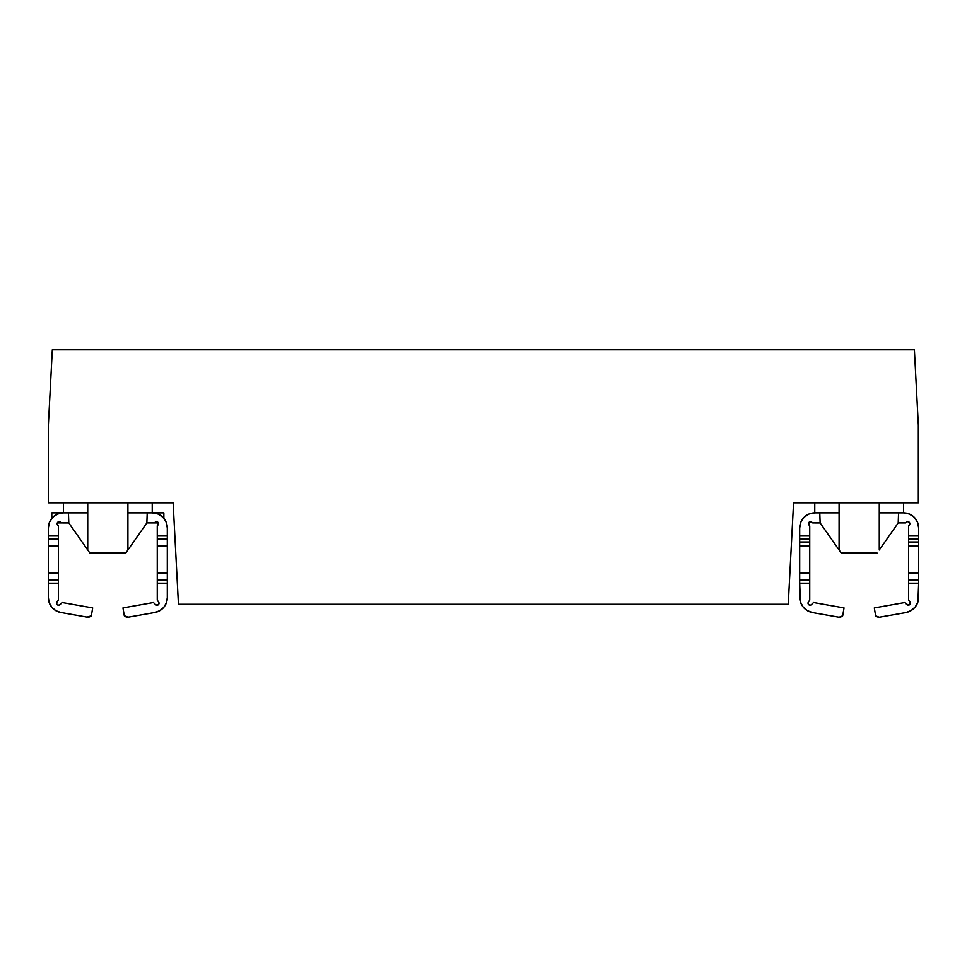 <?xml version="1.0" encoding="UTF-8"?>
<svg xmlns="http://www.w3.org/2000/svg" width="967" height="967" viewBox="0 0 967 967"><rect width="100%" height="100%" fill="white"/><g stroke="black" fill="none" stroke-linecap="round" stroke-linejoin="round"><path stroke-width="1.45" d="M809.742 541.991L809.742 546.004L799.697 546.004L799.697 541.991L809.742 541.991L799.697 541.991L799.697 527.922A15.061 15.061 0 0 1 814.77 512.861L839.09 512.861L839.09 502.816L839.09 549.969L841.242 553.039L877.105 553.039L841.242 553.039L839.09 549.969L839.09 512.861L814.77 512.861L814.77 502.816L814.77 512.861L809.004 514.009L804.109 517.272L800.845 522.156L799.697 527.922L799.697 538.982L809.742 538.982L809.742 541.991L809.742 535.96L799.697 535.96L809.742 535.96L809.742 525.879L808.968 524.96A2.007 2.007 0 0 1 809.089 522.24A2.007 2.007 0 0 1 811.797 522.132A2.007 2.007 0 0 0 808.968 524.948L809.742 525.879L809.742 535.96M811.7 604.327L813.561 602.526L811.7 604.327A2.019 2.019 0 0 1 808.255 604.061A2.019 2.019 0 0 1 808.424 601.945A2.019 2.019 0 0 0 810.056 605.161L809.004 604.858A2.019 2.019 0 0 0 810.056 605.161L810.975 604.943L810.056 605.161A2.019 2.019 0 0 1 809.004 604.871A2.019 2.019 0 0 0 810.056 605.161L809.004 604.858L810.056 605.161A2.019 2.019 0 0 1 809.004 604.871A2.019 2.019 0 0 0 810.056 605.161A2.019 2.019 0 0 1 809.004 604.871A2.019 2.019 0 0 0 810.056 605.161L808.255 604.061A2.019 2.019 0 0 0 808.992 604.858L810.056 605.161M799.697 596.252L800.41 601.885L799.697 583.174L799.697 596.252A15.69 15.69 0 0 0 812.655 612.595L807.336 610.624L812.655 612.595L838.389 617.103A5.028 5.028 0 0 0 839.259 617.176L842.692 615.822L844.034 607.905L813.561 602.526L844.034 607.905L842.692 615.822A5.028 5.028 0 0 1 838.389 617.103L812.655 612.595L807.336 610.624L803.069 606.889L807.336 610.624L803.069 606.889L800.41 601.885L803.069 606.889M917.937 601.885L915.278 606.889L917.937 601.885L915.278 606.889L911.011 610.624L905.692 612.595L911.011 610.624L905.692 612.595L879.958 617.103A5.028 5.028 0 0 1 879.088 617.176A5.028 5.028 0 0 0 879.958 617.103L905.692 612.595A15.69 15.69 0 0 0 918.65 596.252L917.937 601.885L918.65 583.174L908.605 583.174L908.605 600.12L909.935 601.945A2.019 2.019 0 0 1 910.092 604.061L907.372 604.943L904.798 602.526L874.313 607.905L875.655 615.822L879.088 617.176A5.028 5.028 0 0 1 875.655 615.822L874.313 607.905L904.798 602.526L908.291 605.161A2.019 2.019 0 0 1 906.647 604.327M918.65 596.252L918.65 580.152L908.605 580.152L908.605 600.12L909.935 601.945A2.019 2.019 0 0 1 910.092 604.061L910.31 602.985L908.291 605.161A2.019 2.019 0 0 0 909.935 601.945A2.019 2.019 0 0 1 910.092 604.061A2.019 2.019 0 0 0 909.935 601.945A2.019 2.019 0 0 1 910.092 604.061A2.019 2.019 0 0 0 909.935 601.945A2.019 2.019 0 0 1 910.092 604.061M908.605 535.96L908.605 525.891L909.838 523.933L909.669 522.821L907.844 521.66A2.007 2.007 0 0 0 906.55 522.132L905.632 522.905L906.55 522.132A2.007 2.007 0 0 1 909.669 522.821A2.007 2.007 0 0 1 909.379 524.96L908.605 525.891L908.605 535.96L918.65 535.96L918.65 527.922A15.061 15.061 0 0 0 903.589 512.861L903.589 502.816L903.589 512.861A15.061 15.061 0 0 0 903.577 512.861L898.561 512.861L898.21 522.929L879.269 549.969L879.269 512.861L903.589 512.861L909.343 514.009L914.238 517.272L917.502 522.168L918.65 527.922L918.65 546.004L908.605 546.004L908.605 541.991L918.65 541.991L908.605 541.991L908.605 538.982L918.65 538.982L918.65 535.96L908.605 535.96L908.605 538.982L918.65 538.982L918.65 580.152L908.605 580.152L908.605 573.129L918.65 573.129L908.605 573.129L908.605 546.004L918.65 546.004L918.65 583.174L908.605 583.174L908.605 577.142M58.395 544.554L58.395 600.12L57.065 601.945A1.994 1.994 0 0 0 58.624 605.209A1.994 1.994 0 0 0 60.014 604.641A1.994 1.994 0 0 1 56.823 604.073A1.994 1.994 0 0 1 57.065 601.945A1.994 1.994 0 0 0 58.649 605.209A1.994 1.994 0 0 0 60.014 604.653M158.588 601.957A1.994 1.994 0 0 1 159.011 602.961A1.994 1.994 0 0 0 158.588 601.957L157.258 600.12L158.576 601.945A1.994 1.994 0 0 1 158.092 604.895A1.994 1.994 0 0 0 158.37 604.689L158.37 604.689A1.994 1.994 0 0 1 158.092 604.895L159.011 602.973A1.994 1.994 0 0 1 158.092 604.895L157.029 605.209A1.994 1.994 0 0 0 158.576 601.945A1.994 1.994 0 0 1 159.011 602.961L158.576 601.945A1.994 1.994 0 0 1 157.029 605.209A1.994 1.994 0 0 1 155.639 604.641A1.994 1.994 0 0 0 157.029 605.209A1.994 1.994 0 0 1 155.639 604.641L157.005 605.209A1.994 1.994 0 0 1 155.639 604.641L153.439 602.526L155.639 604.641A1.994 1.994 0 0 0 157.029 605.209A1.994 1.994 0 0 1 155.639 604.641A1.994 1.994 0 0 0 157.029 605.209L158.092 604.895A1.994 1.994 0 0 1 155.639 604.641A1.994 1.994 0 0 0 157.029 605.209A1.994 1.994 0 0 1 155.639 604.641A1.994 1.994 0 0 0 157.029 605.209A1.994 1.994 0 0 1 155.639 604.641M49.257 602.792L51.88 607.324L49.257 602.792L48.35 597.642L48.35 583.174L58.395 583.174L58.395 600.12L57.065 601.945A1.994 1.994 0 0 0 58.624 605.209L60.014 604.641A1.994 1.994 0 0 1 57.561 604.907L56.823 604.073A1.994 1.994 0 0 0 57.549 604.895L58.624 605.209L57.561 604.895A1.994 1.994 0 0 0 58.624 605.209L56.823 604.073A1.994 1.994 0 0 0 57.549 604.895L56.823 604.073A1.994 1.994 0 0 0 57.549 604.895L56.823 604.073A1.994 1.994 0 0 1 56.642 602.973L56.823 604.073A1.994 1.994 0 0 1 56.642 602.973A1.994 1.994 0 0 0 56.811 604.061M91.345 615.822L87.042 617.103A5.016 5.016 0 0 0 87.912 617.176L91.345 615.822L92.687 607.905L62.202 602.526L60.014 604.641L62.202 602.526L92.687 607.905L91.345 615.822A5.016 5.016 0 0 1 87.912 617.176L89.762 616.825L87.912 617.176A5.016 5.016 0 0 1 87.042 617.103L60.8 612.474L55.881 610.685L51.88 607.324M59.156 521.66A2.007 2.007 0 0 1 60.57 522.24A2.007 2.007 0 0 0 59.156 521.66L57.295 522.893L57.73 525.081A2.007 2.007 0 0 1 59.156 521.66A2.007 2.007 45.1 0 1 60.57 522.24A2.007 2.007 0 0 0 59.156 521.66M157.258 576.429L157.258 580.152L157.258 573.129L167.303 573.129L167.303 580.152L157.258 580.152L157.258 583.174L167.303 583.174L167.303 580.152L157.258 580.152L157.258 600.12L157.258 583.174L167.303 583.174L167.303 597.642A15.061 15.061 0 0 1 154.853 612.474L128.611 617.103A5.016 5.016 0 0 1 124.308 615.822L122.966 607.905L153.439 602.526L122.966 607.905L124.308 615.822L127.741 617.176L125.891 616.825M147.214 512.861L152.23 512.861L147.214 512.861L146.863 522.929L125.77 553.039L89.895 553.039L87.731 549.969L87.731 502.816L87.731 549.969L89.895 553.039L125.77 553.039L127.91 549.981L127.91 512.861L127.91 549.981L146.863 522.929L147.214 512.861L127.91 512.861L147.214 512.861M63.411 512.861L51.795 512.861L56.811 512.861L56.811 514.384L56.811 512.861L87.731 512.861L63.411 512.861L63.411 502.816L63.411 512.861L57.645 514.009L63.411 512.861A15.061 15.061 0.4 0 0 48.35 527.922L49.498 522.156L52.762 517.272L57.645 514.009M48.362 502.816L173.129 502.816L178.448 604.266L788.25 604.266L793.569 502.816L918.336 502.816L918.336 425.154L914.395 349.824L52.315 349.824L48.362 425.154L48.362 502.816L173.129 502.816L178.448 604.266L788.25 604.266L793.569 502.816L918.336 502.816L918.336 425.154L914.395 349.824L52.315 349.824L48.362 425.154L48.362 502.816M879.269 549.969L898.21 522.929L898.561 512.861L879.269 512.861L879.269 549.969M820.137 522.929L839.09 549.969L820.137 522.929L819.786 512.861L820.137 522.929L812.727 522.905L810.419 521.66A2.007 2.007 0 0 0 808.968 524.948L809.089 522.24L811.797 522.132A2.007 2.007 0 0 0 810.419 521.66L812.727 522.905L820.137 522.905M879.269 502.816L879.269 512.861L879.269 502.816M127.91 502.816L127.91 512.861L127.91 502.816M68.79 522.929L87.731 549.969L68.79 522.929L68.439 512.861L68.79 522.929L61.235 522.905L60.57 522.24L61.235 522.905L57.295 522.905L68.79 522.905M162.891 517.272L166.155 522.156L163.858 518.336L166.155 522.156L163.858 518.336L166.155 522.156L167.303 527.922A15.061 15.061 0 0 0 152.23 512.861L152.23 502.816L152.23 512.861L157.996 514.009L162.891 517.272L166.155 522.156L162.891 517.272L166.155 522.156L167.303 527.922L167.303 535.96L157.258 535.96L157.258 538.982L167.303 538.982L167.303 573.129L157.258 573.129L157.258 546.004L167.303 546.004L157.258 546.004L157.258 538.982L167.303 538.982L167.303 535.96L167.303 542.705M167.303 581.167L167.303 588.19L167.303 581.167M167.303 544.554L167.303 597.642L166.397 602.792L163.774 607.324L159.76 610.685L154.853 612.474A15.061 15.061 0 0 0 154.865 612.474L128.611 617.103A5.016 5.016 0 0 1 127.741 617.176M167.303 546.004L167.303 535.96L167.303 538.982L167.303 535.96L157.258 535.96L157.258 525.746L157.911 525.081A2.007 2.007 0 0 0 156.497 521.66A2.007 2.007 0 0 0 155.083 522.24A2.007 2.007 0 0 1 157.911 522.24A2.007 2.007 0 0 1 157.911 525.081L157.258 525.746L157.258 574.591M157.029 605.209A1.994 1.994 0 0 0 158.092 604.907L157.029 605.209A1.994 1.994 0 0 0 158.092 604.907L158.83 604.073A1.994 1.994 0 0 1 158.383 604.677L158.383 604.677A1.994 1.994 0 0 0 158.83 604.073L158.092 604.895A1.994 1.994 0 0 1 157.029 605.209L158.83 604.073A1.994 1.994 0 0 0 159.023 603.36L159.023 603.203M154.418 522.905L155.071 522.24L154.418 522.905L146.863 522.905L158.358 522.905L157.911 525.081L158.346 522.893L158.467 524.054L158.346 522.893L154.418 522.905M167.303 573.129L167.303 583.174M156.497 521.66L158.503 523.667L157.911 522.24L155.071 522.24A2.007 2.007 0 0 1 156.485 521.66L158.503 523.667A2.007 2.007 0 0 0 158.358 522.905A2.007 2.007 0 0 1 158.503 523.667L157.911 525.081A2.007 2.007 0 0 0 158.503 523.667L156.497 521.66A2.007 2.007 0 0 1 157.911 522.24L158.503 523.667A2.007 2.007 0 0 0 157.923 522.253L157.911 525.081L158.503 523.667A2.007 2.007 0 0 1 157.911 525.081L158.503 523.667A2.007 2.007 0 0 1 157.911 525.081M167.303 527.922L167.303 535.96M57.065 601.957A1.994 1.994 0 0 0 56.642 602.961L57.065 601.945A1.994 1.994 0 0 0 56.642 602.961A1.994 1.994 0 0 1 57.065 601.957M48.35 574.591L48.35 546.004L58.395 546.004L58.395 573.129L48.35 573.129L58.395 573.129L58.395 580.152L48.35 580.152L48.35 583.174L58.395 583.174L58.395 580.152L48.35 580.152L48.35 538.982L58.395 538.982L58.395 525.746L57.73 525.081L58.395 525.746L58.395 542.705M48.35 588.19L48.35 581.167L48.35 588.19M87.042 617.103L60.8 612.474A15.061 15.061 0 0 1 48.35 597.642L48.35 576.429M48.35 583.174L48.35 573.129M48.35 546.004L48.35 527.922L49.498 522.156L48.35 527.922A15.061 15.061 0 0 1 48.35 527.897L49.498 522.156L48.35 527.922A15.061 15.061 0 0 1 48.35 527.897L49.498 522.156A15.061 15.061 0 0 1 49.498 522.156L48.35 527.922A15.061 15.061 0 0 1 48.35 527.897L48.35 546.004L48.35 538.982L58.395 538.982L58.395 546.004L48.35 546.004L48.35 535.96L48.35 538.982L48.35 535.96L58.395 535.96L48.35 535.96M52.762 517.272L49.498 522.156A15.061 15.061 0 0 1 49.498 522.156L48.35 527.922M57.73 525.081L57.295 522.893M49.51 522.144L51.795 518.336L49.51 522.144M158.83 604.061A1.994 1.994 0 0 0 159.011 602.985A1.994 1.994 0 0 1 159.023 603.348M51.795 512.861L51.795 518.336L51.795 512.861M152.23 512.861L163.858 512.861L163.858 518.336L163.858 512.861L152.23 512.861L157.996 514.009M57.561 604.907A1.994 1.994 0 0 0 58.624 605.209M158.842 512.861L158.842 514.384L158.842 512.861L163.858 512.861M128.611 617.103L124.308 615.822M799.697 574.591L799.697 546.004L809.742 546.004L809.742 600.12L808.424 601.945A2.019 2.019 0 0 0 808.992 604.858A2.019 2.019 0 0 1 808.255 604.061A2.019 2.019 0 0 0 808.992 604.858A2.019 2.019 0 0 1 808.255 604.061A2.019 2.019 0 0 0 808.992 604.858A2.019 2.019 0 0 1 808.255 604.061L808.037 602.985A2.019 2.019 0 0 0 808.255 604.049L809.004 604.858M799.697 576.429L799.697 580.152L809.742 580.152L799.697 580.152L799.697 573.129L809.742 573.129L809.742 583.174L799.697 583.174L799.697 580.152L799.697 583.174L809.742 583.174L809.742 600.12L808.424 601.945A2.019 2.019 0 0 0 808.037 602.973A2.019 2.019 0 0 1 808.424 601.957A2.019 2.019 0 0 0 808.037 602.973A2.019 2.019 0 0 1 808.424 601.957A2.019 2.019 0 0 0 808.037 602.973L808.424 601.945A2.019 2.019 0 0 0 808.255 604.049A2.019 2.019 0 0 1 808.037 602.985A2.019 2.019 0 0 0 808.255 604.049A2.019 2.019 0 0 1 808.037 602.985A2.019 2.019 0 0 0 808.255 604.049M799.697 586.183L799.697 593.218M909.343 604.858L908.291 605.161L909.343 604.858M909.935 601.945L910.31 602.985M911.011 610.624L915.278 606.889M908.605 573.129L908.605 546.004M908.605 541.991L908.605 538.982M905.632 522.905L898.21 522.905L905.632 522.905M809.742 546.004L809.742 573.129L799.697 573.129L799.697 538.982L809.742 538.982M811.797 522.132L810.419 521.66M812.655 612.595L807.336 610.624"/></g></svg>
